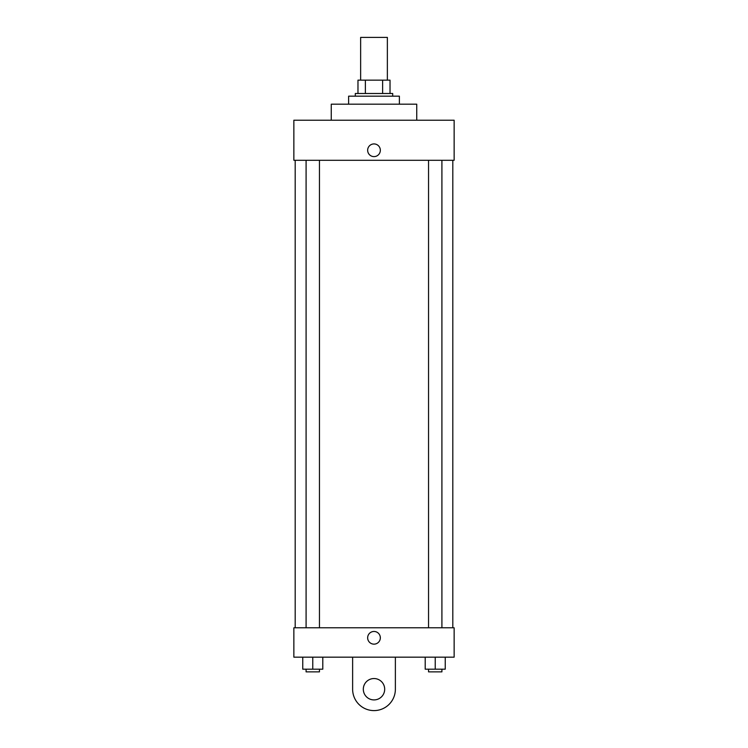 <?xml version="1.0" encoding="UTF-8"?>
<svg xmlns="http://www.w3.org/2000/svg" width="748" height="748" viewBox="0 0 748 748"><rect width="100%" height="100%" fill="white"/><g stroke="black" fill="none" stroke-linecap="round" stroke-linejoin="round"><path stroke-width="1.12" d="M387.361 80.139L387.361 37.4L360.639 37.4L360.639 80.139M365.379 93.5L365.379 80.139L357.974 80.139L357.974 93.5L357.974 80.139M365.379 80.139L390.026 80.139L390.026 93.5M382.621 93.5L382.621 80.139M355.3 96.174L355.3 93.5L392.7 93.5L392.7 96.174M399.376 104.187L399.376 96.174L348.624 96.174L348.624 104.187M416.739 120.213L416.739 104.187L331.261 104.187L331.261 120.213M293.861 120.213L454.139 120.213L454.139 160.287L293.861 160.287L293.861 120.213M367.651 150.273A6.349 6.349 0 0 1 377.17 144.775A6.349 6.349 0 0 1 377.17 155.762A6.349 6.349 0 0 1 367.651 150.273M295.189 627.787L295.189 160.287M428.548 160.287L428.548 627.787M306.091 627.787L306.091 160.287M293.861 627.787L454.139 627.787L454.139 657.174L293.861 657.174L293.861 627.787L454.139 627.787M425.21 657.174L425.21 669.189L445.247 669.189L445.247 657.174L445.247 669.189M435.233 669.189L435.233 657.174M441.909 669.189L441.909 671.863L428.548 671.863L428.548 669.189M302.753 657.174L302.753 669.189L322.79 669.189L322.79 657.174L322.79 669.189M312.767 669.189L312.767 657.174M319.452 669.189L319.452 671.863L306.091 671.863L306.091 669.189M367.651 637.801A6.349 6.349 0 0 1 377.17 632.312A6.349 6.349 0 0 1 377.17 643.299A6.349 6.349 0 0 1 367.651 637.801M395.374 657.174L395.374 689.226A21.374 21.374 0 0 1 374 710.6A21.374 21.374 0 0 1 352.626 689.226L352.626 657.174M374 699.913A10.687 10.687 0 0 1 364.744 683.887A10.687 10.687 0 0 1 383.257 683.887A10.687 10.687 0 0 1 374 699.913M452.811 627.787L452.811 160.287M441.909 160.287L441.909 627.787M319.452 627.787L319.452 160.287"/></g></svg>

